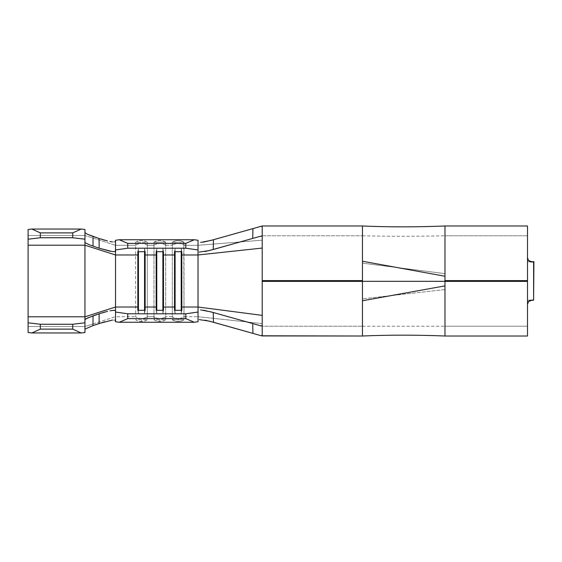 <?xml version="1.0" encoding="UTF-8"?>
<svg xmlns="http://www.w3.org/2000/svg" width="562" height="562" viewBox="0 0 562 562"><rect width="100%" height="100%" fill="white"/><g stroke="black" fill="none" stroke-linecap="round" stroke-linejoin="round"><path stroke-width="0.42" stroke-dasharray="2.81 2.11" d="M115.512 241.604L115.512 251.305L115.512 241.604L115.512 245.299L84.946 235.485L84.946 326.515L92.983 323.93L84.946 326.515L84.946 332.507L84.946 235.485L115.512 245.299L135.639 245.299L135.639 316.701A10.242 10.144 180 0 0 141.491 318.513L141.491 321.541A10.242 10.144 0 0 1 135.639 319.729L147.335 319.729L147.335 242.271L135.934 242.166L135.639 245.299L115.512 245.299L115.512 240.276M183.992 319.757C180.086 322.138 176.201 322.138 172.337 319.757L172.316 316.701A10.242 10.144 180 0 0 178.161 318.513L178.161 321.541A10.242 10.144 0 0 1 172.316 319.729L184.013 319.729L183.711 242.159L172.611 242.166L172.316 245.299L165.678 245.299L165.376 242.159L154.922 242.089L153.981 242.271L153.981 245.299L147.335 245.299L153.981 245.299L153.981 316.701A10.242 10.144 180 0 0 159.826 318.513L159.826 321.541A10.242 10.144 0 0 1 153.981 319.729L153.981 316.701L147.335 316.701L153.981 316.701L154.276 319.841L165.678 319.729L165.678 245.299L172.316 245.299L172.316 316.701L165.678 316.701L172.316 316.701L172.316 319.729A10.242 10.144 180 0 0 178.161 321.541L178.161 318.513A10.242 10.144 0 0 1 172.316 316.701L172.316 242.271A10.242 10.144 180 0 1 184.013 242.271L184.013 245.299L198.028 245.299L184.013 245.299A10.242 10.144 -0 0 0 172.316 245.299A10.242 10.144 180 0 1 184.013 245.299L184.013 316.701L198.028 316.701L184.013 316.701A10.242 10.144 0 0 1 178.161 318.513A10.242 10.144 180 0 0 184.013 316.701L184.013 319.729A10.242 10.144 0 0 1 178.161 321.541A10.242 10.144 180 0 0 184.013 319.729L172.991 319.883M362.462 225.987L362.462 336.013L362.462 225.987M262.208 235.766L362.462 235.766L262.215 235.766L262.215 336.013L262.215 225.987M262.215 326.234L262.215 281.309L262.215 326.234L362.462 326.234L262.208 326.234M533.24 300.115L527.5 300.256L527.5 261.744L532.242 261.955L527.5 261.744L527.5 300.256L532.242 300.045L530.423 300.234L528.863 301.141L527.844 302.546L527.5 304.379L527.5 296.834L527.5 326.234L527.5 281.309L527.5 326.234L444.978 326.234L444.978 235.766L527.5 235.766L444.978 235.766L444.978 280.691L444.978 235.766L444.978 273.631L362.462 263.156L362.462 280.691L362.462 235.766L362.462 326.234L362.462 281.309L362.462 326.234L362.462 281.309L362.462 298.844L444.978 289.563L444.978 326.234L444.978 281.309L444.978 289.563L362.462 298.844L362.462 281.309L362.462 300.754L362.462 281.344M261.232 236.04L262.215 236.834L262.215 280.628M528.863 260.859L527.844 259.454L527.5 257.803L527.5 225.987L527.5 280.691L527.5 235.766L527.5 280.691L527.5 235.766L527.5 265.166L527.5 257.621L527.76 259.244L529.692 261.449M528.863 301.141L527.844 302.546L527.5 304.197L527.5 336.013L527.5 281.309L527.5 326.234L444.978 326.234L444.978 281.309M444.978 336.013L444.978 225.987L444.978 336.013M198.028 240.276L198.028 241.822M115.512 312.043L115.512 249.957L115.512 320.396L115.512 316.701L135.639 316.701L115.512 316.701L115.512 320.396L115.512 310.695M198.028 249.957L198.028 312.043L198.028 249.957M262.215 325.166L262.215 335.177L262.215 325.166L261.232 325.96L259.77 325.553M362.462 280.656L362.462 261.246L362.462 280.691L362.462 263.156L444.978 273.631L444.978 280.691M262.215 280.691L262.215 236.834M262.215 240.178L198.028 245.299L262.215 240.178M262.215 323.593L198.028 316.701L262.215 323.593M198.028 320.178L198.028 321.724M115.512 321.724L115.512 320.396M92.983 323.93L115.512 316.701L92.983 323.93M115.147 320.073L112.358 320.108M110.145 320.473L104.764 321.759M104.813 312.05L110.166 310.772M84.946 235.485L84.946 229.493L84.946 235.485L28.1 235.485L84.946 235.485M104.757 240.241L110.138 241.527M112.351 241.892L115.14 241.934M84.946 329.353L84.946 319.652L84.946 329.353M84.946 242.348L84.946 232.647L84.946 242.348M28.1 326.515L28.1 229.493L28.1 326.515L84.946 326.515L28.1 326.515L28.1 332.507L28.1 326.515M28.1 246.563L28.1 249.057M28.1 309.402L28.1 315.437M165.678 245.299A10.242 10.144 -0 0 0 153.981 245.299L153.981 242.271A10.242 10.144 180 0 1 165.678 242.271L165.678 316.701A10.242 10.144 0 0 1 153.981 316.701L153.981 245.299A10.242 10.144 180 0 1 165.678 245.299M165.678 319.729A10.242 10.144 0 0 1 159.826 321.541L159.826 318.513A10.242 10.144 180 0 0 165.678 316.701L165.678 319.729L153.981 319.729A10.242 10.144 180 0 0 165.678 319.729L165.059 319.876M156.763 251.692L156.77 248.362L156.18 251.692L156.77 248.362L156.77 251.657L162.889 251.692L162.882 248.362L162.889 251.692L156.77 251.692M163.479 251.692L162.882 248.362L156.77 248.362L162.882 248.362L163.479 251.692M156.77 310.343L162.882 310.308L156.77 310.343L156.77 313.638L156.77 310.343M162.882 310.308L162.882 313.638L156.77 313.638L156.18 310.308L156.77 313.638L162.882 313.638L162.889 310.308M163.479 310.308L162.882 313.638L163.479 310.308M147.335 245.299A10.242 10.144 -0 0 0 135.639 245.299L135.639 242.271A10.242 10.144 180 0 1 147.335 242.271L147.335 316.701A10.242 10.144 0 0 1 135.639 316.701L135.639 245.299A10.242 10.144 180 0 1 147.335 245.299M147.335 319.729A10.242 10.144 0 0 1 141.491 321.541L141.491 318.513A10.242 10.144 180 0 0 147.335 316.701L147.335 319.729L135.639 319.729A10.242 10.144 180 0 0 147.335 319.729L146.724 319.876M175.098 251.692L175.105 248.362L174.515 251.692L175.105 248.362L175.105 251.657L181.224 251.657L181.224 248.362L181.224 251.692L175.105 251.692M181.814 251.692L181.224 248.362L175.105 248.362L181.224 248.362L181.814 251.692M175.105 310.343L181.224 310.308L175.105 310.343L175.105 313.638L175.105 310.343M181.224 310.308L181.224 313.638L175.105 313.638L174.515 310.308L175.105 313.638L181.224 313.638L181.224 310.308M181.814 310.308L181.224 313.638L181.814 310.308M138.428 251.692L138.435 248.362L137.838 251.692L138.435 248.362L138.435 251.657L144.553 251.692L144.546 248.362L144.553 251.692L138.435 251.692M145.137 251.692L144.546 248.362L138.435 248.362L144.546 248.362L145.137 251.692M138.435 310.343L144.546 310.308L138.435 310.343L138.435 313.638L138.435 310.343M144.546 310.308L144.546 313.638L138.435 313.638L137.838 310.308L138.435 313.638L144.546 313.638L144.553 310.308M145.137 310.308L144.546 313.638L145.137 310.308M136.313 319.883L135.639 319.729C139.524 322.138 143.408 322.138 147.314 319.757M154.648 319.883L153.981 319.729C157.866 322.138 161.751 322.138 165.65 319.757M184.013 319.729L183.402 319.876M147.335 242.271A10.242 10.144 -0 0 0 135.639 242.271L146.668 242.117M147.314 242.243C143.451 239.862 139.566 239.862 135.66 242.243L136.25 242.124M165.678 242.271A10.242 10.144 -0 0 0 153.981 242.271L165.003 242.117M165.65 242.243C161.793 239.862 157.908 239.862 154.002 242.243L154.592 242.124M184.013 242.271A10.242 10.144 -0 0 0 172.316 242.271L183.338 242.117M183.992 242.243C180.128 239.862 176.243 239.862 172.337 242.243L172.927 242.124M533.612 300.256L533.612 261.744L533.612 300.256C528.652 298.598 526.931 303.845 527.5 304.119M528.603 301.38L530.085 300.263L533.268 300.129M527.5 300.256L530.366 300.256L527.5 300.256M533.19 261.899L533.9 261.583M533.584 261.744L533.612 261.744C528.652 263.402 526.931 258.155 527.5 257.881M533.226 261.885L533.612 261.744M362.462 235.766C389.255 236.412 416.765 236.412 444.978 235.766M362.462 326.234L444.978 326.234"/><path stroke-width="0.84" d="M444.978 280.691L527.5 280.628L444.978 280.628L444.978 276.237L362.462 261.246L362.462 225.987L262.215 225.987L362.462 225.987L362.462 261.246L444.978 276.237L444.978 225.987L527.5 225.987L444.978 225.987L444.978 280.691L527.5 280.691L527.5 281.372L444.978 281.309L444.978 280.691L527.5 280.691L527.5 281.309L444.978 281.309L444.978 336.013L527.5 336.013L527.5 281.372L262.215 281.309L262.215 280.691L362.462 280.691L362.462 281.309L262.215 281.309L262.215 335.177L261.365 335.781L362.462 336.013L362.462 281.372L262.215 281.372L262.215 335.177L261.365 335.781L252.949 333.399L252.71 323.564L213.237 312.493L213.476 322.265L252.949 333.399L209.261 321.134L199.257 319.623M200.613 242.419L211.207 240.36L262.215 225.987L261.365 226.219L262.215 226.823L262.215 280.628L362.462 280.656L362.462 261.246L362.462 280.628L262.215 280.628L262.215 248.067L262.215 281.372L362.462 281.344L362.462 300.754L444.978 285.882L362.462 300.754L362.462 336.013L261.92 335.928M262.215 236.834L261.253 236.047M532.312 300.038L528.456 301.562M529.692 261.449L533.226 261.885L532.242 261.955L528.463 260.445M527.5 336.013L444.978 336.013L444.978 281.372L527.5 281.372L527.5 336.013M115.14 241.934L115.512 240.276L115.512 254.979L137.838 254.979L137.838 251.692L145.137 251.692L145.137 254.979L156.18 254.979L156.18 251.692L163.479 251.692L163.479 254.979L174.515 254.979L174.515 251.692L181.814 251.692L181.814 254.979L198.028 254.979L198.028 249.957L185.804 248.214L127.736 248.214L115.512 249.957L115.147 251.628L112.379 251.593L99.144 248.207L89.435 244.814L85.185 242.707L89.435 244.814L99.144 248.207L99.074 238.485L104.757 240.241M115.512 240.276L115.512 249.957L115.512 245.299L115.512 249.957L127.736 248.214L127.736 243.374L119.263 239.742L127.736 243.374L185.804 243.374L127.736 243.374L127.736 248.214L185.804 248.214L185.804 243.374L194.276 239.742L119.263 239.742L115.512 240.276L119.263 239.742L194.276 239.742L198.028 240.276L198.028 254.979L262.215 248.067L198.028 254.979L198.028 307.021L262.215 315.366L198.028 307.021L181.814 307.021L181.814 254.979L198.028 254.979L198.028 307.021L181.814 307.021L181.814 310.308L174.515 310.308L174.515 307.021L163.479 307.021L163.479 254.979L174.515 254.979L174.515 307.021L163.479 307.021L163.479 310.308L156.18 310.308L156.18 307.021L145.137 307.021L145.137 254.979L156.18 254.979L156.18 307.021L145.137 307.021L145.137 310.308L137.838 310.308L137.838 307.021L115.512 307.021L115.512 254.979L137.838 254.979L137.838 307.021L115.512 307.021L115.512 312.043L127.736 313.786L127.736 318.626L119.263 322.258L115.512 321.724L115.147 320.073M110.166 310.772L114.072 310.273L115.512 310.695L115.512 321.724L119.263 322.258L194.276 322.258L119.263 322.258L127.736 318.626L185.804 318.626L127.736 318.626L127.736 313.786L185.804 313.786L127.736 313.786L115.512 312.043L115.512 321.724M198.028 321.724L194.276 322.258L185.804 318.626L185.804 313.786L198.028 312.043L198.028 321.724L194.276 322.258L185.804 318.626L185.804 313.786L198.028 312.043L198.028 307.021L198.028 320.178M527.5 280.628L527.5 225.987L527.5 280.628M362.462 281.309L444.978 281.309M261.885 226.079L261.246 226.254L262.215 225.987L261.365 226.219L262.215 226.823L262.215 280.691L362.462 280.691M262.215 225.987L262.215 235.766M261.365 335.781L252.949 333.399L252.71 323.564L259.77 325.553M200.606 309.887L211.221 311.938L259.665 325.524M259.813 226.662L252.949 228.601L252.71 238.436L252.949 228.601L213.476 239.735L213.237 249.507L261.239 236.04L209.022 250.631L199.152 252.078M198.028 241.822L198.028 249.957L185.804 248.214L185.804 243.374L194.276 239.742L198.028 240.276M115.512 251.305L115.512 254.979L84.946 245.194L115.512 254.979L115.512 307.021L84.946 316.806L115.512 307.021L115.512 312.043M104.764 321.759L92.969 325.595L93.046 315.865L85.593 318.991L84.946 319.652L84.946 322.799L84.946 316.806L28.1 316.806L28.1 245.194L84.946 245.194L84.946 239.201L72.723 237.74L72.723 232.886L81.195 229.043L84.946 229.493L84.946 319.652L87.433 318.029L99.144 313.793L93.046 315.865L92.969 325.595L99.074 323.515L99.144 313.793L104.813 312.05M112.358 320.108L99.074 323.515L99.144 313.793L107.553 311.341M92.969 325.595L85.178 329.009L92.969 325.595M84.946 232.647L87.433 234.27L99.074 238.485L92.969 236.405L93.046 246.135L92.969 236.405L87.433 234.27L84.946 232.647M110.138 241.527L112.351 241.892M84.946 322.799L84.946 332.507L81.195 332.957L31.858 332.957L28.1 332.507L31.858 332.957L81.195 332.957L72.723 329.114L40.324 329.114L31.858 332.957L40.324 329.114L72.723 329.114L72.723 324.26L40.324 324.26L40.324 329.114L40.324 324.26L72.723 324.26L84.946 322.799L84.946 332.507L81.195 332.957L72.723 329.114L72.723 324.26L84.946 322.799M28.1 315.437L28.1 322.799L40.324 324.26L28.1 322.799L28.1 332.507L28.1 316.806L84.946 316.806L84.946 245.194L28.1 245.194L28.1 246.563M72.723 237.74L40.324 237.74L28.1 239.201L28.1 245.194L28.1 239.201L40.324 237.74L72.723 237.74L72.723 232.886L40.324 232.886L40.324 237.74L40.324 232.886L72.723 232.886L81.195 229.043L31.858 229.043L40.324 232.886L31.858 229.043L81.195 229.043L84.946 229.493L84.946 239.201L72.723 237.74M28.1 229.493L31.858 229.043L28.1 229.493L28.1 239.201L28.1 229.493M28.1 249.057L28.1 309.402M203.507 242.11L213.476 239.735L213.237 249.507L204.933 251.551M203.5 310.203L213.237 312.493L213.476 322.265L205.158 320.192M110.138 251.221L99.144 248.207L99.074 238.485L107.483 240.943M261.239 325.96L260.171 325.658L261.232 325.96L262.215 325.166M156.18 254.979L156.763 251.692L156.77 310.308L156.18 307.021L156.18 254.979L156.763 251.692L156.77 310.308L156.18 307.021L156.18 310.308L163.479 310.308L163.479 307.021L162.889 310.308L162.882 251.692L163.479 254.979L163.479 251.692L156.18 251.692L156.18 254.979M163.479 254.979L163.479 307.021L162.889 310.308L162.882 251.692L163.479 254.979M174.515 254.979L175.098 251.692L175.105 310.308L174.515 307.021L174.515 254.979L175.098 251.692L175.105 310.308L174.515 307.021L174.515 310.308L181.814 310.308L181.814 307.021L181.224 310.308L181.224 251.692L181.814 254.979L181.814 251.692L174.515 251.692L174.515 254.979M181.814 254.979L181.814 307.021L181.224 310.308L181.224 251.692L181.814 254.979M137.838 254.979L138.428 251.692L138.435 310.308L137.838 307.021L137.838 254.979L138.428 251.692L138.435 310.308L137.838 307.021L137.838 310.308L145.137 310.308L145.137 307.021L144.553 310.308L144.546 251.692L145.137 254.979L145.137 251.692L137.838 251.692L137.838 254.979M145.137 254.979L145.137 307.021L144.553 310.308L144.546 251.692L145.137 254.979M533.612 261.744L533.612 300.256L533.9 261.583M532.439 262.082L533.879 261.597L530.985 262.04L528.477 260.459L527.5 257.621L528.477 260.459M527.5 304.379L528.603 301.38L527.5 304.379M530.366 300.256L533.612 300.256L530.366 300.256M533.584 261.744L530.366 261.744L533.584 261.744M533.24 300.115L532.242 300.045M362.462 336.013C389.037 334.868 416.54 334.868 444.978 336.013M362.462 225.987C389.037 227.146 416.54 227.146 444.978 225.987"/></g></svg>
